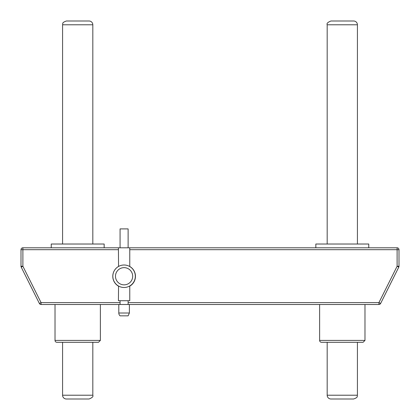 <?xml version="1.0" encoding="UTF-8"?>
<svg xmlns="http://www.w3.org/2000/svg" width="420" height="420" viewBox="0 0 420 420"><rect width="100%" height="100%" fill="white"/><g stroke="black" fill="none" stroke-linecap="round" stroke-linejoin="round"><path stroke-width="0.63" d="M129.764 285.952L129.764 300.72L118.424 300.72L118.555 286.041M118.555 266.453L118.424 247.8L129.764 247.8L129.764 266.543M120.067 304.5L120.067 300.72L120.067 304.5M118.424 286.115A11.34 11.34 0 0 1 118.424 266.506M129.764 266.474A11.34 11.34 0 0 1 129.764 286.146M119.984 247.8L22.89 247.8A1.89 1.89 0 0 0 21 249.69L21 266.254A1.89 1.89 0 0 0 21.2 267.099L39.375 303.455A1.89 1.89 0 0 0 41.066 304.5L118.802 304.5L118.802 313.016L129.386 313.016L129.386 304.5L378.935 304.5A1.89 1.89 0 0 0 380.625 303.455L398.8 267.099A1.89 1.89 0 0 0 399 266.254A1.89 1.89 0 0 1 398.8 267.099L397.11 266.254L378.935 302.61L378.935 304.5A1.89 1.89 0 0 0 380.625 303.455L378.935 302.61L128.121 302.61M397.11 247.8L397.11 249.69L399 249.69A1.89 1.89 0 0 0 397.11 247.8L128.205 247.8M21 249.69L22.89 249.69L22.89 247.8M21.2 267.099L22.89 266.254L21 266.254M129.764 249.69L397.11 249.69L397.11 266.254L399 266.254L399 249.69M120.067 302.61L41.066 302.61L39.375 303.455A1.89 1.89 0 0 0 41.066 304.5L41.066 302.61L22.89 266.254L22.89 249.69L118.424 249.69M319.62 340.41A1.89 1.89 0 0 0 321.51 342.3L363.09 342.3L364.98 340.41L319.62 340.41L319.62 304.5M315.84 247.8L315.84 244.02L368.76 244.02L368.76 247.8M55.02 340.41A1.89 1.89 0 0 0 56.91 342.3L98.49 342.3L100.38 340.41L55.02 340.41L55.02 304.5M51.24 247.8L51.24 244.02L104.16 244.02L104.16 247.8M66.36 399L89.04 399C92.222 397.777 93.482 396.517 92.82 395.22L62.58 395.22A3.78 3.78 0 0 0 66.36 399M62.58 24.78C63.289 23.756 61.115 22.895 66.36 21L89.04 21A3.78 3.78 0 0 1 92.82 24.78L62.58 24.78L62.58 244.02M62.58 342.3L62.58 395.22M327.18 395.189L327.18 395.22A3.78 3.78 0 0 0 330.96 399L353.64 399C358.885 397.105 356.711 396.244 357.42 395.22L327.18 395.22L327.18 342.3M327.18 24.78C326.519 23.483 327.779 22.223 330.96 21L353.64 21A3.78 3.78 0 0 1 357.42 24.78L327.18 24.78L327.18 244.02M115.479 276.25A8.599 8.599 0 0 1 128.378 268.8A8.599 8.599 0 0 1 128.378 283.694A8.599 8.599 0 0 1 115.479 276.25M112.833 276.25A11.246 11.246 0 0 0 129.701 285.989A11.246 11.246 0 0 0 129.701 266.511A11.246 11.246 0 0 0 112.833 276.25M118.802 313.016A3.78 3.78 0 0 0 120.067 315.84L128.121 315.84L129.386 313.016M129.386 304.5L118.802 304.5M120.067 247.8L120.067 228.9L128.121 228.9L128.121 247.8M128.121 300.72L128.121 304.5L128.121 300.72M364.98 304.5L364.98 340.41M100.38 304.5L100.38 340.41M92.82 395.22L92.82 342.3M92.82 244.02L92.82 24.78M357.42 395.22L357.42 342.3M357.42 244.02L357.42 24.78"/></g></svg>
